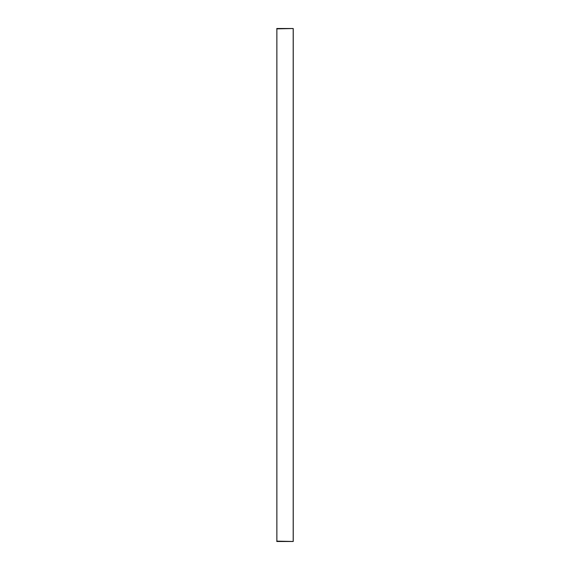 <?xml version="1.0" encoding="UTF-8"?>
<svg xmlns="http://www.w3.org/2000/svg" width="570" height="570" viewBox="0 0 570 570"><rect width="100%" height="100%" fill="white"/><g stroke="black" fill="none" stroke-linecap="round" stroke-linejoin="round"><path stroke-width="0.85" d="M276.792 28.863L293.237 28.536L276.764 28.536M276.764 541.464L293.237 541.464L293.237 28.536L276.799 28.5L293.201 28.5M293.201 541.5L276.799 541.5L293.237 541.464L276.792 541.137M277.305 541.5L292.61 541.5M292.61 28.5L277.305 28.5M276.849 541.137L276.849 28.863L276.849 541.137M293.187 28.863L293.187 541.137M276.885 541.137L276.885 28.863"/></g></svg>
